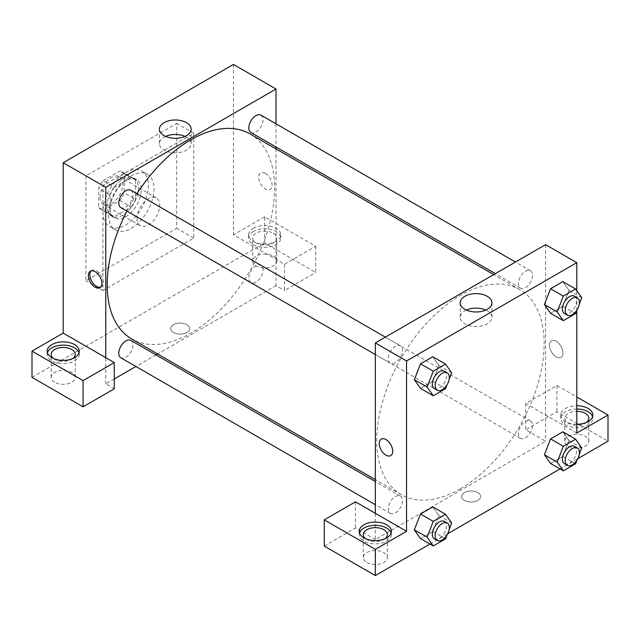 <?xml version="1.0" encoding="UTF-8"?>
<svg xmlns="http://www.w3.org/2000/svg" width="640" height="640" viewBox="0 0 640 640"><rect width="100%" height="100%" fill="white"/><g stroke="black" fill="none" stroke-linecap="round" stroke-linejoin="round"><path stroke-width="0.48" stroke-dasharray="3.2 2.4" d="M136.984 218.432A16.048 9.264 120 0 0 140.312 225.784A16.048 9.264 120 0 0 156.36 216.512A16.048 9.264 120 0 0 156.36 197.976A16.048 9.264 120 0 0 143.992 202.28A16.048 9.264 120 0 0 136.984 218.432M100.096 197.136A16.048 9.264 120 0 0 103.424 204.488A16.048 9.264 120 0 0 119.472 195.216A16.048 9.264 120 0 0 119.472 176.68A16.048 9.264 120 0 0 107.104 180.984A16.048 9.264 120 0 0 100.096 197.136M103.12 180.648L119.776 171.032A21.56 12.448 120 0 1 122.224 171.912A21.56 12.448 120 0 1 124.216 173.6L124.216 192.824A21.56 12.448 120 0 1 119.776 200.52L103.12 210.136A21.56 12.448 120 0 1 100.672 209.256A21.56 12.448 120 0 1 98.68 207.568L98.68 188.344A21.56 12.448 120 0 1 103.12 180.648L114.472 187.2L131.12 177.584L119.776 171.032M119.776 200.52L131.12 207.072L114.472 216.688L103.12 210.136M98.68 207.568L110.032 214.12L110.032 194.896L98.68 188.344M110.032 214.12A21.56 12.448 120 0 0 112.016 215.808A21.56 12.448 120 0 0 114.472 216.688M131.12 207.072A21.56 12.448 120 0 0 135.568 199.376L124.216 192.824M131.12 177.584A21.56 12.448 120 0 1 133.576 178.472A21.56 12.448 120 0 1 135.568 180.152L135.568 199.376M114.472 187.2A21.56 12.448 120 0 0 110.032 194.896M122.8 215.16A22.072 12.744 -60 0 1 111.76 216.248A22.072 12.744 -60 0 1 111.76 190.768A22.072 12.744 -60 0 1 133.832 178.024A22.072 12.744 -60 0 1 137.216 195.712A22.072 12.744 -60 0 1 122.8 215.16M125.632 216.792A22.072 12.744 120 0 0 140.056 197.344A22.072 12.744 120 0 0 136.672 179.664A22.072 12.744 120 0 0 119.664 185.576A22.072 12.744 120 0 0 110.032 207.784A22.072 12.744 120 0 0 114.6 217.888A22.072 12.744 120 0 0 125.632 216.792M135.568 180.152L124.216 173.6M102.936 211.88A32.104 18.536 120 0 0 109.584 226.576A32.104 18.536 120 0 0 141.688 208.04A32.104 18.536 120 0 0 141.688 170.976A32.104 18.536 120 0 0 116.952 179.576A32.104 18.536 120 0 0 102.936 211.88M108.608 215.16A32.104 18.536 120 0 0 115.256 229.856A32.104 18.536 120 0 0 147.36 211.32A32.104 18.536 120 0 0 147.36 174.248A32.104 18.536 120 0 0 122.624 182.848A32.104 18.536 120 0 0 108.608 215.16M85.912 175.84L85.912 280.688L176.712 228.264L176.712 123.416L85.912 175.84L102.936 185.672L102.936 290.512L193.736 238.088L193.736 133.248L102.936 185.672M193.736 133.248L176.712 123.416M233.456 64.44L233.456 234.816L284.536 264.304L315.744 246.28L264.672 216.792L264.672 243.008L32 377.336M264.672 216.792L233.456 234.816M253.32 228.264A16.048 9.264 180 0 1 270.816 226.256A16.048 9.264 180 0 1 280.72 234.816A16.048 9.264 180 0 1 264.672 244.08A16.048 9.264 180 0 1 248.616 234.816A16.048 9.264 180 0 1 253.32 228.264M253.32 231.536A16.048 9.264 0 0 0 248.616 238.096A16.048 9.264 0 0 0 264.672 247.36A16.048 9.264 0 0 0 280.72 238.096A16.048 9.264 0 0 0 270.816 229.528A16.048 9.264 0 0 0 253.32 231.536M273.184 233.176A12.04 6.952 180 0 1 276.712 238.096A12.04 6.952 180 0 1 264.672 245.04A12.04 6.952 180 0 1 252.632 238.096A12.04 6.952 180 0 1 260.064 231.672A12.04 6.952 180 0 1 273.184 233.176M273.184 256.112A12.04 6.952 180 0 1 276.712 261.024A12.04 6.952 180 0 1 264.672 267.976A12.04 6.952 180 0 1 252.632 261.024A12.04 6.952 180 0 1 260.064 254.608A12.04 6.952 180 0 1 273.184 256.112M315.744 246.28L315.744 272.496L264.672 243.008M284.536 264.304L284.536 290.512L315.744 272.496M276.016 148.912L276.016 285.6L284.536 290.512M47.416 352.768A16.048 9.264 0 0 0 47.16 354.4A16.048 9.264 0 0 0 63.208 363.672A16.048 9.264 0 0 0 79.264 354.4A16.048 9.264 0 0 0 79.008 352.768M72.936 358.496A12.04 6.952 180 0 1 54.696 359.32A12.04 6.952 180 0 1 53.488 358.496M54.696 382.256A12.04 6.952 180 0 1 51.176 377.336A12.04 6.952 180 0 1 63.208 370.384A12.04 6.952 180 0 1 75.248 377.336A12.04 6.952 180 0 1 67.816 383.76A12.04 6.952 180 0 1 54.696 382.256M114.288 378.976L105.776 383.888L114.288 388.808M105.776 383.888L105.776 357.68M193.736 238.088L176.712 228.264M102.936 290.512L85.912 280.688M265.384 173.384A9.528 5.504 -120 0 0 260.616 172.912A9.528 5.504 -120 0 0 260.616 183.92A9.528 5.504 -120 0 0 270.144 189.416A9.528 5.504 -120 0 0 271.608 181.784A9.528 5.504 -120 0 0 265.384 173.384M276.016 123.824L276.016 146.992M265.376 173.384A9.528 5.504 60 0 1 271.608 181.784A9.528 5.504 60 0 1 270.144 189.416A9.528 5.504 60 0 1 260.616 183.92A9.528 5.504 60 0 1 260.616 172.912A9.528 5.504 60 0 1 265.376 173.384M165.576 136.4A15.872 9.168 0 0 0 159.416 143.648A15.872 9.168 0 0 0 169.216 152.112A15.872 9.168 0 0 0 186.512 150.128A15.872 9.168 0 0 0 191.16 143.648A15.872 9.168 0 0 0 185.008 136.4M173.52 332.496A9.528 5.504 0 0 0 183.904 333.688A9.528 5.504 0 0 0 189.784 328.6A9.528 5.504 0 0 0 180.256 323.104A9.528 5.504 0 0 0 170.728 328.6A9.528 5.504 0 0 0 173.52 332.496A9.528 5.504 180 0 1 170.728 328.6A9.528 5.504 180 0 1 180.256 323.096A9.528 5.504 180 0 1 189.784 328.6A9.528 5.504 180 0 1 183.904 333.68A9.528 5.504 180 0 1 173.52 332.488M276.016 285.6L157.648 353.944M155.984 354.904L135.92 366.488M100.56 287.2A9.528 5.504 -120 0 0 101.328 286.88A9.528 5.504 -120 0 0 101.328 275.88A9.528 5.504 -120 0 0 91.8 270.376A9.528 5.504 -120 0 0 91.136 270.88M130.88 190.216A10.032 5.792 -60 0 1 132.416 198.256A10.032 5.792 -60 0 1 125.864 207.096A10.032 5.792 -60 0 1 120.848 207.592M130.88 340.408A10.032 5.792 -60 0 1 132.416 348.448A10.032 5.792 -60 0 1 125.864 357.288A10.032 5.792 -60 0 1 120.848 357.784M260.944 115.12A10.032 5.792 -60 0 1 262.488 123.16A10.032 5.792 -60 0 1 255.928 132A10.032 5.792 -60 0 1 250.912 132.496M255.928 282.192A10.032 5.792 -60 0 1 250.912 282.688A10.032 5.792 -60 0 1 250.912 271.104A10.032 5.792 -60 0 1 260.944 265.312A10.032 5.792 -60 0 1 262.488 273.352A10.032 5.792 -60 0 1 255.928 282.192M250.088 133.936A118.376 68.344 -60 0 1 268.232 228.792A118.376 68.344 -60 0 1 190.896 333.104A118.376 68.344 -60 0 1 131.712 338.968M126.904 211.088A118.376 68.344 -60 0 1 136.936 193.712M460.456 488.736A118.376 68.344 120 0 0 537.784 384.416A118.376 68.344 120 0 0 519.64 289.56A118.376 68.344 120 0 0 428.424 321.28A118.376 68.344 120 0 0 376.752 440.408A118.376 68.344 120 0 0 401.264 494.6A118.376 68.344 120 0 0 460.456 488.736M395.416 362.72A10.032 5.792 -60 0 1 390.4 363.216A10.032 5.792 -60 0 1 390.4 351.632A10.032 5.792 -60 0 1 400.432 345.84A10.032 5.792 -60 0 1 402.512 350.44A10.032 5.792 -60 0 1 395.416 362.72M525.488 437.816A10.032 5.792 120 0 0 532.04 428.976A10.032 5.792 120 0 0 530.504 420.944A10.032 5.792 120 0 0 522.776 423.624A10.032 5.792 120 0 0 518.392 433.72A10.032 5.792 120 0 0 520.472 438.312A10.032 5.792 120 0 0 525.488 437.816M395.416 512.912A10.032 5.792 120 0 0 401.976 504.072A10.032 5.792 120 0 0 400.432 496.032A10.032 5.792 120 0 0 392.704 498.72A10.032 5.792 120 0 0 388.328 508.816A10.032 5.792 120 0 0 390.4 513.408A10.032 5.792 120 0 0 395.416 512.912M525.488 287.632A10.032 5.792 120 0 0 532.04 278.792A10.032 5.792 120 0 0 530.504 270.752A10.032 5.792 120 0 0 522.776 273.44A10.032 5.792 120 0 0 518.392 283.536A10.032 5.792 120 0 0 520.472 288.128A10.032 5.792 120 0 0 525.488 287.632M375.328 513.304L375.328 539.52L545.576 441.224L525.712 429.76L556.928 411.736L608 441.224M545.576 244.64L545.576 306.208M545.576 306.24L545.576 441.224M464.352 500.408A9.528 5.504 0 0 0 474.736 501.6A9.528 5.504 0 0 0 480.624 496.512A9.528 5.504 0 0 0 471.096 491.016A9.528 5.504 0 0 0 461.56 496.512A9.528 5.504 0 0 0 464.352 500.408A9.528 5.504 180 0 1 461.56 496.512A9.528 5.504 180 0 1 471.096 491.008A9.528 5.504 180 0 1 480.624 496.512A9.528 5.504 180 0 1 474.736 501.592A9.528 5.504 180 0 1 464.352 500.4M568.272 446.144A12.04 6.952 0 0 0 581.392 447.648A12.04 6.952 0 0 0 588.824 441.224A12.04 6.952 0 0 0 576.792 434.28A12.04 6.952 0 0 0 564.752 441.224A12.04 6.952 0 0 0 568.272 446.144M366.816 562.456A12.04 6.952 0 0 0 379.936 563.96A12.04 6.952 0 0 0 387.368 557.536A12.04 6.952 0 0 0 375.328 550.584A12.04 6.952 0 0 0 363.288 557.536A12.04 6.952 0 0 0 366.816 562.456M429.936 544.032L447.736 533.752M560.008 468.936L577.8 458.664M324.256 546.072L355.464 528.048L375.328 539.52M586.512 422.384A12.04 6.952 180 0 1 568.272 423.208A12.04 6.952 180 0 1 564.752 418.288A12.04 6.952 180 0 1 576.792 411.344M576.792 409.024A16.048 9.264 0 0 0 565.44 411.736A16.048 9.264 0 0 0 560.736 418.288A16.048 9.264 0 0 0 576.792 427.56A16.048 9.264 0 0 0 592.84 418.288A16.048 9.264 0 0 0 592.584 416.656M576.792 424.28A16.048 9.264 180 0 1 560.736 415.016A16.048 9.264 180 0 1 565.44 408.464A16.048 9.264 180 0 1 576.792 405.752M385.056 538.696A12.04 6.952 180 0 1 366.816 539.52A12.04 6.952 180 0 1 365.6 538.696M359.528 532.968A16.048 9.264 0 0 0 359.28 534.6A16.048 9.264 0 0 0 375.328 543.872A16.048 9.264 0 0 0 391.384 534.6A16.048 9.264 0 0 0 391.128 532.968M355.464 501.84L355.464 528.048M576.792 433.032L525.712 403.552L556.928 385.528L576.792 396.992M556.928 385.528L556.928 411.736M525.712 403.552L525.712 429.76M544.416 454.744L550.568 438.912M581.752 447.928L568.984 440.552L562.84 431.816L569 440.536M568.984 440.552L562.832 456.384L550.552 463.48L562.84 456.384L568.984 440.552M568.984 290.368L562.832 306.2L550.552 313.288L562.84 306.2L568.984 290.368L562.84 281.624L568.984 290.368L581.752 297.736M544.416 304.552L550.568 288.72M438.92 365.456L432.76 381.288L420.488 388.384L432.776 381.288L438.92 365.456L432.776 356.72L438.92 365.456L451.688 372.832M414.344 379.648L420.504 363.816M414.344 529.832L420.504 514M438.92 515.648L432.776 506.912L438.928 515.632L432.76 531.48L420.488 538.576L432.776 531.48L438.92 515.648L451.688 523.024M576.792 290.672L576.792 310.536M466.344 310.048A15.872 9.168 0 0 0 460.184 317.296A15.872 9.168 0 0 0 476.056 326.456A15.872 9.168 0 0 0 491.928 317.296A15.872 9.168 0 0 0 487.28 310.816A15.872 9.168 0 0 0 485.776 310.048M390.736 455.624L390.736 455.624A9.528 5.504 -120 0 0 390.736 444.616A9.528 5.504 -120 0 0 381.208 439.112L381.208 439.112M556.216 341.296A9.528 5.504 -120 0 0 551.448 340.824A9.528 5.504 -120 0 0 551.448 351.832A9.528 5.504 -120 0 0 560.984 357.328A9.528 5.504 -120 0 0 562.44 349.696A9.528 5.504 -120 0 0 556.216 341.296A9.528 5.504 60 0 1 562.44 349.696A9.528 5.504 60 0 1 560.976 357.328A9.528 5.504 60 0 1 551.448 351.832A9.528 5.504 60 0 1 551.448 340.824A9.528 5.504 60 0 1 556.216 341.296M449.16 379.336L447.024 384.84M434.384 388.608A10.032 5.792 120 0 0 444.416 382.816A10.032 5.792 120 0 0 444.416 371.232M445.544 388.664L432.776 381.288M579.232 304.24L577.096 309.744M564.448 313.52A10.032 5.792 120 0 0 574.48 307.728A10.032 5.792 120 0 0 574.48 296.144M575.608 313.568L562.84 306.2M449.16 529.52L447.024 535.024M434.384 538.8A10.032 5.792 120 0 0 444.416 533.008A10.032 5.792 120 0 0 444.416 521.424M445.544 538.856L432.776 531.48M579.232 454.432L577.096 459.936M564.448 463.704A10.032 5.792 120 0 0 574.48 457.912A10.032 5.792 120 0 0 574.48 446.336M575.608 463.76L562.84 456.384M103.424 204.488L140.312 225.784M119.472 176.68L156.36 197.976M136.672 179.664L133.832 178.024M114.6 217.888L111.76 216.248M133.576 178.472L122.224 171.912M112.016 215.808L100.672 209.256M147.36 174.248L141.688 170.976M115.256 229.856L109.584 226.576M248.616 234.816L248.616 238.096M280.72 234.816L280.72 238.096M276.712 261.024L276.712 238.096M252.632 261.024L252.632 238.096M47.16 351.128L47.16 354.4M79.264 351.128L79.264 354.4M75.248 377.336L75.248 354.4M51.176 377.336L51.176 354.4M159.416 129.152L159.416 143.648M191.16 129.152L191.16 143.648M99.896 287.712L101.328 286.88M90.368 271.2L91.8 270.376M519.64 289.56L493.704 274.592M401.264 494.6L375.328 479.624M375.328 354.52L390.4 363.216M385.36 337.144L400.432 345.84M530.504 420.944L260.944 265.312M520.472 438.312L250.912 282.688M400.432 496.032L375.328 481.544M390.4 513.408L375.328 504.704M530.504 270.752L515.432 262.048M520.472 288.128L495.368 273.632M588.824 441.224L588.824 418.288M564.752 441.224L564.752 418.288M560.736 415.016L560.736 418.288M592.84 415.016L592.84 418.288M387.368 557.536L387.368 534.6M363.288 557.536L363.288 534.6M359.28 531.328L359.28 534.6M391.384 531.328L391.384 534.6M460.184 302.8L460.184 317.296M491.928 302.8L491.928 317.296"/><path stroke-width="0.96" d="M32 351.128L32 377.336L83.072 406.824L83.072 380.616L32 351.128L63.208 333.104L63.208 162.736L233.456 64.44L276.016 89.016L276.016 123.824M51.864 344.576A16.048 9.264 180 0 1 69.352 342.568A16.048 9.264 180 0 1 79.264 351.128A16.048 9.264 180 0 1 63.208 360.392A16.048 9.264 180 0 1 47.16 351.128A16.048 9.264 180 0 1 51.864 344.576M63.208 333.104L114.288 362.592L83.072 380.616M79.008 352.768A16.048 9.264 0 0 0 68.016 345.56A16.048 9.264 0 0 0 51.864 347.848A16.048 9.264 0 0 0 47.416 352.768M53.488 358.496A12.04 6.952 180 0 1 51.176 354.4A12.04 6.952 180 0 1 58.608 347.984A12.04 6.952 180 0 1 71.728 349.488A12.04 6.952 180 0 1 75.248 354.4A12.04 6.952 180 0 1 72.936 358.496M114.288 362.592L114.288 388.808L83.072 406.824M276.016 146.992L276.016 148.912M186.512 135.632A15.872 9.168 180 0 1 169.216 137.616A15.872 9.168 180 0 1 159.416 129.152A15.872 9.168 180 0 1 175.288 119.984A15.872 9.168 180 0 1 191.16 129.152A15.872 9.168 180 0 1 186.512 135.632M105.776 357.68L105.776 187.304L63.208 162.736M105.776 187.304L276.016 89.016M185.008 136.4A15.872 9.168 0 0 0 165.576 136.4M157.648 353.944L155.984 354.904M135.92 366.488L114.288 378.976M95.136 287.24A9.528 5.504 60 0 1 88.912 278.84A9.528 5.504 60 0 1 90.368 271.2A9.528 5.504 60 0 1 99.896 276.704A9.528 5.504 60 0 1 99.896 287.712A9.528 5.504 60 0 1 95.136 287.24M91.136 270.88A9.528 5.504 -120 0 0 90.552 278.672A9.528 5.504 -120 0 0 96.568 286.408A9.528 5.504 -120 0 0 100.56 287.2M375.328 354.52L120.848 207.592A10.032 5.792 -60 0 1 120.848 196.008A10.032 5.792 -60 0 1 130.88 190.216L385.36 337.144M375.328 504.704L120.848 357.784A10.032 5.792 -60 0 1 120.848 346.2A10.032 5.792 -60 0 1 130.88 340.408L375.328 481.544M495.368 273.632L250.912 132.496A10.032 5.792 -60 0 1 250.912 120.912A10.032 5.792 -60 0 1 260.944 115.12L515.432 262.048M375.328 479.624L131.712 338.968A118.376 68.344 -60 0 1 126.904 211.088M136.936 193.712A118.376 68.344 -60 0 1 250.088 133.936L493.704 274.592M375.328 513.304L355.464 501.84L324.256 519.856L375.328 549.344L406.544 531.328L375.328 513.304L375.328 342.936L545.576 244.64L576.792 262.664L576.792 290.672M324.256 519.856L324.256 546.072L375.328 575.56L429.936 544.032M447.736 533.752L560.008 468.936M577.8 458.664L608 441.224L608 415.016L576.792 433.032L576.792 310.536M576.792 411.344A12.04 6.952 180 0 1 585.304 413.376A12.04 6.952 180 0 1 588.824 418.288A12.04 6.952 180 0 1 586.512 422.384M592.584 416.656A16.048 9.264 0 0 0 576.792 409.024M576.792 405.752A16.048 9.264 180 0 1 592.84 415.016A16.048 9.264 180 0 1 576.792 424.28M365.6 538.696A12.04 6.952 180 0 1 363.288 534.6A12.04 6.952 180 0 1 375.328 527.656A12.04 6.952 180 0 1 387.368 534.6A12.04 6.952 180 0 1 385.056 538.696M391.128 532.968A16.048 9.264 0 0 0 380.136 525.76A16.048 9.264 0 0 0 363.984 528.048A16.048 9.264 0 0 0 359.528 532.968M363.984 524.776A16.048 9.264 180 0 1 381.472 522.768A16.048 9.264 180 0 1 391.384 531.328A16.048 9.264 180 0 1 375.328 540.592A16.048 9.264 180 0 1 359.28 531.328A16.048 9.264 180 0 1 363.984 524.776M375.328 549.344L375.328 575.56M576.792 396.992L608 415.016M563.328 446.28L550.552 438.912L562.84 431.816L550.552 438.912L544.416 454.744L550.552 463.48L544.416 454.744L557.184 462.112L563.328 446.28L575.608 439.184L581.752 447.928L579.232 454.432M577.096 309.744L575.608 313.568L563.328 320.664L550.552 313.288L544.4 304.568L550.552 288.72L562.84 281.624L550.552 288.72L563.328 296.088L575.608 289L581.752 297.736L579.232 304.24M447.024 384.84L445.544 388.664L433.256 395.76L420.488 388.384L414.328 379.664M433.256 395.76L427.112 387.016L433.256 371.184L420.488 363.808L432.776 356.72L420.488 363.808L414.344 379.648L420.488 388.384M447.024 535.024L445.544 538.856L433.256 545.944L427.112 537.208L433.256 521.376L420.488 514L432.776 506.912L420.488 514L414.344 529.832L420.488 538.576L414.328 529.856M406.544 531.328L406.544 360.952L576.792 262.664M487.28 296.32A15.872 9.168 180 0 1 491.928 302.8A15.872 9.168 180 0 1 476.056 311.96A15.872 9.168 180 0 1 460.184 302.8A15.872 9.168 180 0 1 469.984 294.328A15.872 9.168 180 0 1 487.28 296.32M406.544 360.952L375.328 342.936M485.776 310.048A15.872 9.168 0 0 0 466.344 310.048M381.208 439.112A9.528 5.504 -120 0 0 379.744 446.752A9.528 5.504 -120 0 0 385.968 455.152A9.528 5.504 60 0 1 379.744 446.752A9.528 5.504 60 0 1 381.208 439.112A9.528 5.504 60 0 1 390.736 444.616A9.528 5.504 60 0 1 390.736 455.624A9.528 5.504 60 0 1 385.968 455.152A9.528 5.504 -120 0 0 390.736 455.624M433.256 371.184L445.544 364.088L451.688 372.832L449.16 379.336M447.256 372.872L444.416 371.232A10.032 5.792 120 0 0 436.688 373.92A10.032 5.792 120 0 0 432.304 384.016A10.032 5.792 120 0 0 434.384 388.608L437.224 390.248A10.032 5.792 120 0 0 447.256 384.456A10.032 5.792 120 0 0 447.256 372.872A10.032 5.792 120 0 0 439.52 375.56A10.032 5.792 120 0 0 435.144 385.656A10.032 5.792 120 0 0 437.224 390.248M427.112 387.016L414.344 379.648M445.544 364.088L432.776 356.72M563.328 320.664L557.184 311.92L563.328 296.088M577.32 297.776L574.48 296.144A10.032 5.792 120 0 0 566.752 298.832A10.032 5.792 120 0 0 562.376 308.928A10.032 5.792 120 0 0 564.448 313.52L567.288 315.152A10.032 5.792 120 0 0 577.32 309.36A10.032 5.792 120 0 0 577.32 297.776A10.032 5.792 120 0 0 569.592 300.464A10.032 5.792 120 0 0 565.208 310.56A10.032 5.792 120 0 0 567.288 315.152M550.552 313.288L544.416 304.552L557.184 311.92M575.608 289L562.84 281.624M433.256 521.376L445.544 514.28L451.688 523.024L449.16 529.52M447.256 523.064L444.416 521.424A10.032 5.792 120 0 0 436.688 524.112A10.032 5.792 120 0 0 432.304 534.208A10.032 5.792 120 0 0 434.384 538.8L437.224 540.44A10.032 5.792 120 0 0 447.256 534.648A10.032 5.792 120 0 0 447.256 523.064A10.032 5.792 120 0 0 439.52 525.752A10.032 5.792 120 0 0 435.144 535.848A10.032 5.792 120 0 0 437.224 540.44M433.256 545.944L420.488 538.576M427.112 537.208L414.344 529.832M445.544 514.28L432.776 506.912M577.096 459.936L575.608 463.76L563.328 470.856L557.184 462.112M577.32 447.968L574.48 446.336A10.032 5.792 120 0 0 566.752 449.016A10.032 5.792 120 0 0 562.376 459.112A10.032 5.792 120 0 0 564.448 463.704L567.288 465.344A10.032 5.792 120 0 0 577.32 459.552A10.032 5.792 120 0 0 577.32 447.968A10.032 5.792 120 0 0 569.592 450.656A10.032 5.792 120 0 0 565.208 460.752A10.032 5.792 120 0 0 567.288 465.344M563.328 470.856L550.552 463.48M575.608 439.184L562.84 431.816"/></g></svg>
